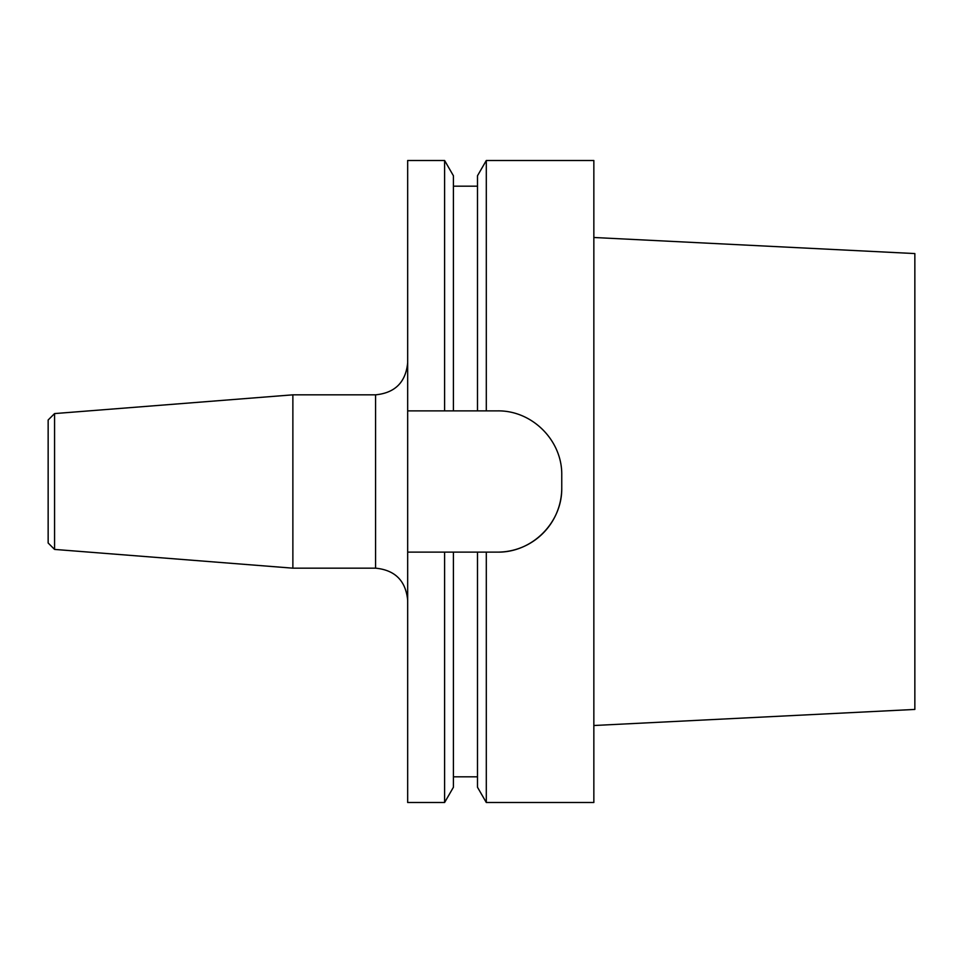 <?xml version="1.0" encoding="UTF-8"?>
<svg xmlns="http://www.w3.org/2000/svg" width="963" height="963" viewBox="0 0 963 963"><rect width="100%" height="100%" fill="white"/><g stroke="black" fill="none" stroke-linecap="round" stroke-linejoin="round"><path stroke-width="1.44" d="M561.754 487.916L561.754 475.084C562.332 440.464 532.154 410.298 497.546 410.876L444.605 410.876L486.303 410.876L486.303 160.496L593.846 160.496L593.846 802.504L486.303 802.504L486.303 552.124L477.492 552.124L497.546 552.124A64.196 64.196 0 0 0 561.754 487.916C562.344 522.5 532.19 552.69 497.546 552.124M54.566 549.416L54.566 413.584L48.15 420L48.15 543L54.566 549.416L292.872 568.17L375.57 568.17C395.071 570.072 405.772 580.773 407.674 600.274M54.566 413.584L292.872 394.83L292.872 568.17M486.303 802.504L477.492 787.24L477.492 552.124L444.605 552.124L453.417 552.124L453.417 787.24L444.605 802.504L444.605 552.124L407.674 552.124L407.674 802.504L444.605 802.504M407.674 410.876L444.605 410.876L444.605 160.496L407.674 160.496L407.674 552.124M477.492 410.876L477.492 175.76L486.303 160.496M453.417 410.876L453.417 175.76L444.605 160.496M593.846 237.488L914.85 253.57L914.85 709.43L593.846 725.512M292.872 394.83L375.57 394.83L375.57 568.17M375.57 394.83C395.071 392.928 405.76 382.227 407.674 362.726M477.492 776.816L453.417 776.816M477.492 186.184L453.417 186.184"/></g></svg>
